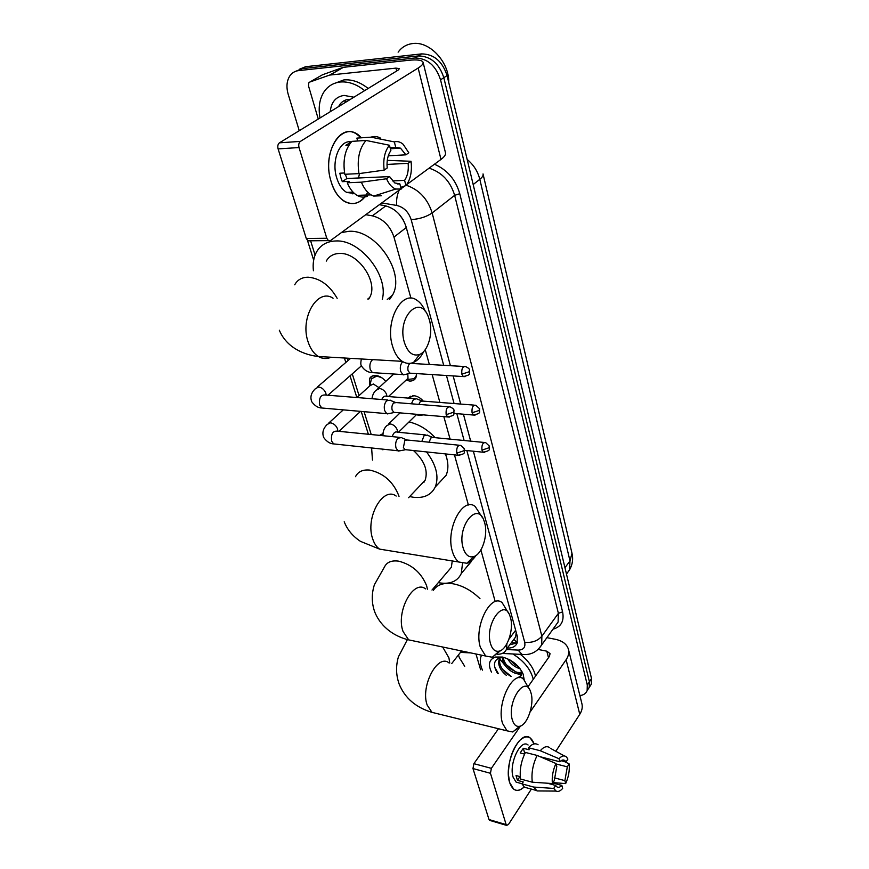 <?xml version="1.0" encoding="UTF-8"?>
<svg xmlns="http://www.w3.org/2000/svg" width="869" height="869" viewBox="0 0 869 869"><rect width="100%" height="100%" fill="white"/><g stroke="black" fill="none" stroke-linecap="round" stroke-linejoin="round"><path stroke-width="1.3" d="M408.093 398.078L413.84 395.71C417.348 396.09 420.498 397.893 423.279 401.13M423.29 414.871L419.553 415.48L416.414 414.698M416.588 373.594L415.936 377.689C414.698 380.046 412.59 381.165 409.603 381.024L406.073 380.144M369.553 386.108L369.499 378.678C370.715 376.418 372.779 375.354 375.701 375.484C379.427 375.864 382.784 377.841 385.76 381.404M424.039 482.186L423.355 482.121M403.205 219.846L398.947 214.013M517.283 642.604L513.894 639.465L515.686 636.868L516.197 632.306M410.961 298.263L393.972 237.096C390.018 225.592 382.816 218.51 372.377 215.838L365.74 214.686M495.167 601.424L480.883 549.968M468.402 505.041L454.465 454.878M450.099 439.138L443.842 416.642M439.899 402.434L432.165 374.582M429.351 364.469L425.234 349.642M497.361 654.27C501.978 654.314 505.019 652.63 506.486 649.23L506.866 643.788M460.461 652.369L470.716 652.901M310.602 240.789L315.078 255.073M347.339 358.169L348.078 360.526M352.26 373.887L359.06 395.612M364.078 411.678L371.237 434.543M299.251 130.687L288.215 94.341C286.14 87.074 286.672 80.947 289.801 75.961C291.951 72.855 294.884 71.073 298.599 70.617L414.904 57.995C427.244 58.18 435.793 65.457 440.55 79.829L587.292 685.011L589.41 681.785L589.258 687.357L587.509 690.04L589.258 687.357L589.41 681.785L443.82 77.689L589.41 681.785L591.517 678.58L591.354 684.142L589.606 686.825M414.904 57.995L418.271 55.942C430.579 56.116 439.106 63.361 443.82 77.689C439.106 63.361 430.579 56.116 418.271 55.942L302.119 68.651L418.271 55.942L421.606 53.9C433.903 54.063 442.386 61.286 447.079 75.581L591.517 678.58M295.851 71.236L302.119 68.651L295.851 71.236M299.37 69.27L305.627 66.707L421.606 53.9M521.291 675.104L517.794 673.953L521.291 675.104M505.606 666.121L499.773 658.995L505.606 666.121M499.621 658.735L499.121 657.866L499.621 658.735M464.719 666.284L459.332 657.67L458.484 654.9M587.292 685.011L587.151 690.583C586.01 693.473 583.588 695.135 579.895 695.58M345.482 102.368L345.384 100.12M443.69 365.306L406.062 226.722C402.173 215.251 395.026 208.202 384.587 205.595L379.329 204.715M507.355 648.057L507.605 648.068C512.438 648.198 515.621 646.493 517.153 642.962L517.261 636.206L466.838 450.544M464.111 440.507L456.822 413.644M454.074 403.542L446.46 375.495M517.185 642.897L509.777 644.798M331.111 181.567C320.759 150.228 344.189 117.673 361.298 137.813L356.171 133.793C339.225 122.79 322.138 154.334 331.111 181.567C337.78 205.692 358.897 210.906 367.706 192.201C361.623 202.966 353.976 206.094 344.754 201.597C338.682 197.904 334.13 191.234 331.111 181.567M318.271 119.042L308.528 85.988L308.788 82.881L309.864 82.023L329.677 75.071L343.385 67.326L408.799 60.287C417.261 59.44 422.019 60.091 423.062 62.242C423.518 63.741 421.867 65.675 418.141 68.043L300.392 141.408C298.827 142.712 298.371 144.754 299.034 147.556L278.102 148.892C277.428 146.122 277.884 144.102 279.46 142.82L398.154 70.096L399.447 68.608L395.949 68.119L329.677 75.071M322.486 74.777L342.886 67.445M423.127 62.481L445.449 152.651C445.993 154.541 444.504 156.8 440.996 159.418L406.735 184.586M309.983 240.8L307.93 240.822L306.279 238.486L326.787 238.269L299.034 147.556M326.787 238.269L328.417 240.626L330.589 240.517L400.272 189.333M404.889 185.933L401.141 188.692M306.279 238.486L278.102 148.892M384.185 170.118L387.216 167.978C386.553 160.808 387.78 155.019 390.876 150.609L389.431 145.242C384.663 151.325 382.914 159.614 384.185 170.118L358.962 173.615L344.787 174.278C342.668 160.146 345.036 149.175 351.891 141.365L366.066 140.441L389.431 145.242M390.072 147.6L395.743 147.263L400.511 148.175L405.899 154.834L388.269 155.812M345.297 174.256L346.905 178.503L389.573 176.603L394.765 182.957L399.838 183.859L401.239 189.051L395.743 189.051C391.995 187.65 388.932 184.217 386.553 178.764L389.573 176.603M367.468 196.231C364.035 197.643 360.57 197.361 357.05 195.362C353.02 192.951 349.751 188.747 347.252 182.762L349.284 181.36L342.299 181.654L340.854 177.591L339.833 173.213L344.558 172.985M354.563 193.581L346.633 192.407C342.19 189.714 338.867 184.836 336.683 177.776C331.1 160.472 339.931 139.225 351.315 141.962M353.868 192.951L352.836 193.896M395.743 147.263L394.32 141.919L371.009 137.161L356.866 138.106L357.67 140.984M356.866 138.106L362.905 137.704M371.009 137.161C374.202 136.042 377.385 136.368 380.568 138.16M387.009 164.426L408.148 163.339L411.037 161.276L387.27 160.363M385.51 192.31L386.216 192.288M381.448 195.753L373.713 196.079L371.106 194.884C367.109 192.44 363.872 188.204 361.395 182.175L386.553 178.764M347.252 182.762L361.395 182.175M394.32 141.919C397.361 141.06 400.294 141.843 403.14 144.265L408.81 152.792L405.899 154.834M411.037 161.276C412.21 171.432 410.526 179.525 405.975 185.564L404.596 180.383L392.343 180.904M400.772 187.346L405.975 185.564M408.148 163.339C408.767 170.324 407.583 176.005 404.596 180.383M351.272 142.005L345.873 145.286L348.947 145.09M358.962 173.615C356.877 159.364 359.245 148.306 366.066 140.441M359.56 173.528L358.452 177.982M397.415 183.956L399.838 183.859M342.299 181.654L346.905 178.503M398.121 52.151C401.728 47.219 406.529 44.362 412.547 43.569C429.547 40.854 449.338 62.133 448.708 82.392M320.031 117.956C318.184 107.973 319.412 99.414 323.724 92.288C327.646 86.259 333.175 82.837 340.311 82.001C348.512 81.338 356.627 84.206 364.665 90.615M333.088 83.956L343.863 79.915C352.043 79.242 360.146 82.088 368.163 88.475M349.349 99.913L348.784 100.348M349.99 99.609L347.404 101.195M330.242 111.699C331.208 102.118 335.825 96.687 344.091 95.405L353.846 97.252M349.251 99.327C344.363 99.707 340.8 102.129 338.573 106.605M404.411 342.538C407.843 352.651 412.927 356.616 419.673 354.422C428.189 351.141 433.262 333.196 429.449 320.172L428.482 317.218C420.292 293.157 396.47 317.207 404.411 342.538M423.887 351.304C421.117 356.822 417.685 360.526 413.59 362.395C409.712 364.035 405.921 363.687 402.228 361.33C397.948 358.43 394.743 353.444 392.603 346.383C384.446 321.411 401.978 289.019 416.848 300.207C420.422 302.542 423.29 306.366 425.43 311.689M368.728 299.066L369.651 297.502C378.688 282.523 358.386 252.368 339.703 253.444C333.566 253.585 329.079 256.149 326.255 261.113M313.416 270.759C312.601 263.611 313.622 257.387 316.457 252.097C320.552 244.949 327.048 241.234 335.923 240.963C360.374 239.464 388.964 275.799 382.273 299.392M330.003 241.691L330.97 240.235M341.419 232.555L349.001 231.306C376.266 229.351 405.747 273.257 392.473 295.156L389.529 299.566M463.166 548.013C465.404 554.922 468.902 557.789 473.659 556.616C482.045 554.465 488.313 534.978 484.663 522.834L484.033 520.868C477.418 500.468 456.486 526.853 463.166 548.013M475.951 555.487C473.214 559.582 470.194 562.178 466.903 563.275L458.897 562.026C456.062 559.962 453.922 556.518 452.467 551.663C445.21 529.764 462.645 496.025 475.18 506.497L482.404 517.598M383.229 449.208L382.903 449.838M426.505 451.913C436.249 464.85 439.182 476.527 435.282 486.966C431.296 494.982 424.018 498.426 413.448 497.274L409.668 496.568M372.464 460.081L371.617 447.969M379.525 435.358L382.914 433.685M419.803 485.869L425.147 480.231C428.254 470.498 424.376 460.603 413.514 450.544M409.006 421.943C418.576 424.105 427.287 429.34 435.152 437.672M445.428 453.922C448.469 462.134 448.686 469.282 446.079 475.365L438.367 483.653M424.387 481.665L423.833 481.611M490.572 643.842C492.397 649.567 495.287 652 499.24 651.131C507.333 649.425 514.035 629.254 510.494 617.674L509.984 616.056C504.031 597.285 484.457 624.55 490.572 643.842M500.598 650.609L492.321 657.246L485.652 656.03L480.383 647.394C473.583 626.994 490.724 592.68 502.152 602.684L508.789 613.547M462.493 563.59L461.276 573.54C457.528 581.372 450.207 584.479 439.323 582.838L438.291 582.643M447.329 571.998L451.359 567.261L452.249 560.939M471.769 560.396L465.556 568.424M512.341 719.934C513.872 724.855 516.338 726.962 519.727 726.278C527.505 724.887 534.478 704.216 531.046 693.125L530.611 691.746C525.148 674.235 506.649 702.076 512.341 719.934M520.39 726.071L512.743 731.98L507.018 730.84L502.554 723.41C496.123 704.216 512.927 669.488 523.496 679.08L529.677 689.714M433.414 590.29C437.259 584.565 443.874 582.404 453.27 583.827C462.84 585.695 471.748 590.648 479.981 598.687M467.446 652.217L460.983 651.696M390.322 400.185L386.683 400.75C384.435 403.335 383.761 406.605 384.663 410.581L386.716 413.644L390.029 413.372M448.426 406.768L396.242 402.575L393.624 402.988C392.006 404.856 391.517 407.235 392.169 410.103L394.07 412.536L387.313 413.926M381.958 377.841L376.864 376.038L371.389 378.851L369.922 385.771M378.982 387.617L373.301 384L370.009 385.695L356.931 397.535M401.587 437.552L397.969 438.204C395.786 440.822 395.134 444.059 396.003 447.915L397.904 450.772L401.011 450.577M459.136 445.232L407.431 440.029L404.824 440.507L403.401 447.535L405.171 449.805L398.458 451.054M402.651 361.721C400.468 364.187 399.805 367.402 400.674 371.378L402.803 374.593L406.008 374.267M409.538 363.818C407.974 365.61 407.496 367.935 408.115 370.813L410.059 373.344L403.379 374.865M408.463 379.395L414.328 378.656L416.599 375.136M416.903 398.762L413.525 399.338L411.406 403.792M474.235 405.128L422.768 401.087L420.335 401.5L418.869 404.389M406.279 379.938L408.006 378.33L407.8 373.855M412.916 395.688L409.169 398.165M427.418 435.087L424.05 435.727L421.813 441.474M484.185 442.462L433.197 437.487L430.774 437.954L429.156 442.212M509.625 782.48L508.43 774.594C508.55 760.538 512.232 749.23 519.488 740.649C525.995 734.729 530.883 735.826 534.131 743.907L530.242 737.987C520.064 728.83 503.336 764.123 509.625 782.48C512.797 791.159 517.642 792.647 524.17 786.966C520.346 790.584 516.859 791.333 513.72 789.193L509.625 782.48M480.622 669.749L475.973 653.999M546.905 637.65L555.258 639.269C562.373 640.779 566.751 644.07 568.391 649.143C569.293 652.565 568.532 656.095 566.11 659.712L530.101 712.037M568.532 649.697L581.85 703.477C582.773 707.018 582.078 710.625 579.764 714.307L555.834 751.272M520.466 726.049L491.365 768.348L490.453 773.291L472.975 768.554L473.887 763.666L498.48 728.743M490.029 820.488L489.008 819.554L506.149 824.616L490.453 773.291M506.149 824.616L506.627 825.398L508.463 824.485L531.361 789.095M489.008 819.554L472.975 768.554M528.2 686.499L549.447 656.323L550.044 653.607L546.807 651.185L538.248 649.458M552.38 783.545L554.281 780.547L556.79 766.556L555.964 763.514C552.945 770.151 551.75 776.821 552.38 783.545L532.295 782.198L520.564 779.037C519.456 770.075 521.074 761.211 525.419 752.445L537.151 755.443L555.964 763.514M525.169 752.912L523.627 753.825M540.203 756.747L559.842 761.765C561.7 759.919 563.373 759.517 564.85 760.56L566.045 761.983L561.081 760.723M527.994 788.183L524.496 787.227L521.965 783.871L523.247 781.926L517.446 780.351L516.034 775.528L520.27 776.669M519.227 782.98L516.121 782.133L513.134 777.223C508.615 763.938 520.683 738.389 528.091 745.005M559.842 761.765L559.039 758.735L540.268 750.729L528.548 747.764L529.112 749.751L523.312 748.285L520.173 752.945L524.594 754.075M528.548 747.764C532.045 743.853 535.217 742.854 538.074 744.755M540.268 750.729C543.722 746.775 546.862 745.754 549.697 747.655M541.126 790.975L537.053 790.942L533.685 787.064L553.727 788.433L555.617 785.424L547.329 783.208M521.965 783.871L533.685 787.064M559.039 758.735C561.917 755.596 564.448 755.074 566.621 757.171L567.881 759.082L566.045 761.983M556.084 763.96L567.327 766.849L569.162 763.938L564.481 761.581M569.162 763.938C569.76 770.51 568.587 777.06 565.665 783.588L564.883 780.623L554.216 777.809M552.977 782.6L565.665 783.588M552.727 782.991L561.874 785.435L562.667 788.4C560.342 791.094 558.159 791.996 556.117 791.083L553.727 788.433M567.327 766.849L564.883 780.623M561.874 785.435C559.984 787.379 558.267 787.825 556.736 786.749L555.617 785.424M532.295 782.198C531.22 773.193 532.838 764.275 537.151 755.443M517.446 780.351L519.944 776.582M524.583 752.76L523.312 748.285M482.469 670.151C480.057 664.687 479.645 659.908 481.23 655.813L481.524 655.172M503.173 657.236C503.835 661.657 506.301 665.578 510.592 668.989L516.859 672.313L521.606 672.693M502.217 657.312C503.303 664.981 507.876 670.39 515.958 673.551L521.585 673.692M507.561 658.756C510.505 663.634 514.481 666.914 519.521 668.619L520.118 668.772M506.323 675.343C500.033 670.118 497.655 664.796 499.164 659.354L500.077 658.115C498.589 663.275 500.729 668.413 506.518 673.551L510.809 676.321M510.103 660.038L514.752 664.546L518.369 666.642M519.108 677.798L521.215 675.3L521.215 670.423M491.43 672.106C487.813 664.307 489.182 659.278 495.558 657.029L502.423 657.062C512.069 659.745 518.956 665.404 523.105 674.051L524.159 679.623M523.192 679.015L523.355 676.81L522.856 678.656M503.564 657.333L500.196 657.561C493.57 660.082 492.712 665.372 497.611 673.442M517.435 677.766L520.781 676.158M512.808 653.966C524.007 661.005 530.818 669.467 533.251 679.33M520.368 654.357C528.7 661.016 533.751 668.272 535.51 676.125M574.192 606.225L576.853 617.338M510.222 660.19L518.272 666.545M506.399 664.752L515.784 671.965M502.564 669.369L511.265 676.419M494.733 667.24L498.371 673.616M385.858 205.855L372.377 215.838M406.279 227.526L393.972 237.096M515.643 630.264L508.941 639.215M483.077 174.148L571.976 553.227L569.988 560.929L479.807 179.318C482.36 177.276 483.436 175.484 483.034 173.93M566.49 574.072L569.553 569.868L569.988 560.929L564.959 567.674M473.181 184.543L479.807 179.318C477.798 171.389 473.594 164.773 467.174 159.462M305.627 66.707L298.599 70.617M447.079 75.581L440.55 79.829M434.435 164.241C447.22 169.759 455.66 179.59 459.766 193.722L562.591 611.863C564.372 621.085 561.168 626.864 552.966 629.199M406.236 185.249C419.086 189.638 427.722 198.871 432.154 212.97L454.65 195.329C450.392 181.339 441.865 172.279 429.08 168.173M450.403 365.697L411.156 219.618C419.434 219.064 426.429 216.848 432.154 212.97L541.876 636.195L558.387 613.329L454.65 195.329L459.766 193.722M506.366 649.523L518.141 650.088C523.464 649.979 525.636 647.34 524.68 642.202C531.85 643.038 537.585 641.04 541.876 636.195L541.691 644.917L537.944 649.686M555.085 626.256L558.115 622.019L558.387 613.329L562.591 611.863M411.156 219.618C408.571 211.906 403.77 207.18 396.742 205.442L381.752 202.933M524.68 642.202L473.377 451.217M470.672 441.148L463.427 414.198M460.7 404.063L453.14 375.919M525.387 654.553L521.997 654.433L518.141 650.088M396.742 205.442C396.199 200.066 397.024 194.949 399.219 190.105M440.996 159.418L418.141 68.043M396.698 70.997L395.949 68.119M343.385 67.326L330.187 74.962M279.46 142.82L300.392 141.408M323.127 74.408L309.864 82.023M345.058 102.629L344.96 100.293M337.161 298.328C329.623 285.282 319.955 278.243 308.169 277.2C301.956 277.254 297.47 279.796 294.71 284.793M333.077 298.23C317.435 287.53 299.479 318.369 308.213 342.201C310.505 348.947 313.894 353.716 318.38 356.507C322.54 358.93 326.766 359.169 331.046 357.235M399.023 496.438L398.773 495.602C393.114 481.589 383.414 473.084 369.662 470.075C362.742 469.434 358.028 471.639 355.508 476.701M396.188 496.069C382.892 485.88 364.937 517.989 372.758 539.084C374.322 543.755 376.614 547.101 379.601 549.121L387.932 550.468M427.418 589.215L426.636 585.76C421.367 572.834 412.058 564.644 398.708 561.168C391.528 560.168 386.759 562.156 384.391 567.12L374.42 584.685C371.443 593.94 371.563 603.064 374.778 612.058C381.513 628.602 396.416 637.042 408.68 639.877L415.295 641.268M425.56 588.878C413.394 579.069 395.677 611.743 403.042 631.47L408.68 639.877L485.652 656.03M448.882 662.841C437.596 653.379 420.194 686.467 427.179 705.085L431.98 712.352L437.411 713.688M449.751 663.025L448.925 657.855L442.647 647.003M446.166 414.676L453.325 412.308L454.031 410.472C454.183 409.462 452.901 408.278 450.164 406.909C447.014 406.573 445.688 409.169 446.166 414.676L447.578 416.957L449.392 417.066M326.233 395.102L325.766 392.94C324.191 389.518 321.823 387.541 318.684 386.998L315.414 388.682C311.135 392.766 309.918 397.144 311.786 401.804C314.871 405.91 318.206 407.974 321.802 407.995L324.354 408.213M387.824 399.99L325.43 395.037C320.759 394.559 318.825 397.883 319.651 405.03L321.802 407.995L386.716 413.644M456.79 453.129L463.829 450.783L464.491 448.882L460.744 445.384C457.659 445.102 456.344 447.687 456.79 453.129L458.104 455.258L459.788 455.389M337.911 431.23L337.465 428.678C335.934 425.354 333.609 423.399 330.492 422.812L327.189 424.452C323.04 428.602 321.91 433.001 323.789 437.639C326.842 441.734 330.111 443.82 333.631 443.907L335.999 444.157M399.284 437.324L337.346 431.165C332.762 430.742 330.861 434.065 331.632 441.126L333.631 443.907L397.904 450.772M461.852 374.17L468.902 371.856L469.575 370.194C469.738 369.129 468.424 367.935 465.632 366.588C462.634 366.273 461.374 368.804 461.852 374.17L463.307 376.57L465.078 376.635M372.638 359.625C370.118 361.895 369.314 365.176 370.227 369.455L372.399 372.627L374.876 372.79M472.073 412.797L479.004 410.505L479.634 408.778L475.81 405.247C472.877 404.976 471.628 407.496 472.073 412.797L473.431 415.034L475.071 415.132M386.977 396.449L386.575 394.374C385.086 390.996 382.74 389.03 379.525 388.497L376.016 390.322C373.768 392.299 372.432 395.102 372.008 398.73M414.632 398.589L386.835 396.438C384.815 395.514 383.131 396.536 381.784 399.512M481.947 450.131L488.758 447.85L489.366 446.079L485.652 442.603C482.773 442.386 481.535 444.895 481.947 450.131L483.207 452.228L484.739 452.347M397.578 432.154L397.209 429.764C395.753 426.473 393.44 424.528 390.268 423.953L386.727 425.723C384.044 428.319 382.805 431.643 383.012 435.706M425.31 434.88L397.654 432.208C395.286 431.252 393.483 432.729 392.267 436.629M579.764 714.307L566.11 659.712M548.491 657.681L546.807 651.185M473.887 763.666L491.365 768.348M511.363 642.669L517.153 642.93M515.686 636.868L506.486 649.23M369.499 378.678L372.595 375.897M408.441 398.111L410.44 396.21M571.976 553.227C573.344 559.049 572.53 564.6 569.553 569.868L566.469 574.029M591.354 684.142L587.151 690.583M502.325 653.434L521.997 654.433C530.427 655.302 536.999 652.13 541.691 644.917L554.943 626.451M307.507 240.507L313.666 260.124M344.428 358.006L345.829 362.471M350.033 375.842L356.844 397.524M361.211 411.417L368.38 434.261M307.93 240.822L328.417 240.626M400.511 148.175L390.387 148.773M353.086 192.168L346.633 192.407M371.106 194.884L357.05 195.362M395.743 189.051L373.713 196.079M353.433 97.491L352.89 96.839M419.673 354.422L413.59 362.395M279.34 330.242C286.52 347.567 304.052 354.954 318.38 356.507L402.228 361.33M387.259 299.512L392.473 295.156M369.651 297.502L367.761 299.045M473.659 556.616L466.903 563.275M344.211 521.78C347.35 529.753 352.771 536.282 360.472 541.365L379.601 549.121L458.897 562.026M435.282 486.966L446.079 475.365M425.147 480.231L408.582 497.698M499.24 651.131L492.321 657.246M461.276 573.54L471.367 561.461M451.359 567.261L432.002 590.04M407.42 639.541L398.426 656.812C395.721 666.078 395.982 675.202 399.197 684.175C404.911 698.089 415.827 707.475 431.98 712.352L507.018 730.84M519.727 726.278L512.743 731.98M461.548 650.979L451.793 663.471M350.587 358.365L317.185 387.161M395.08 402.271L390.876 400.62M454.031 410.472C453.379 414.752 456.029 415.197 447.578 416.957L393.646 412.33M361.428 365.827L327.95 395.232M374.115 376.407L375.158 375.462M343.309 409.864L328.797 422.997M406.377 439.736L402.108 437.965M464.491 448.882C463.872 453.129 466.36 453.661 458.104 455.258L404.769 449.61M360.57 411.363L338.921 431.328M402.803 374.593L372.399 372.627C368.043 372.519 364.426 370.346 361.558 366.11C360.624 365.099 360.57 362.731 361.395 358.984M469.575 370.194C468.923 374.213 471.563 374.724 463.307 376.57L409.647 373.149M463.937 366.49L411.982 363.459M393.831 374.018L377.765 388.725M421.704 400.815L417.413 399.153M479.634 408.778C478.884 412.123 482.219 413.079 473.431 415.034L453.976 413.416M406.953 379.579L414.328 378.656M408.006 378.33L388.465 396.568M400.109 412.884L388.313 424.213M432.23 437.216L427.896 435.456M489.366 446.079C488.574 449.458 491.984 450.261 483.207 452.228L464.687 450.327M416.805 414.317L398.447 432.284M489.497 820.336L506.627 825.398M564.85 760.56L562.743 760.017M522.052 783.74L516.121 782.133M536.184 790.421L524.496 787.227M564.35 755.932L550.49 748.35M556.117 791.083L537.053 790.942M499.164 659.354L500.077 658.126M521.704 671.183L523.105 674.051M500.196 657.561L495.558 657.029"/></g></svg>
